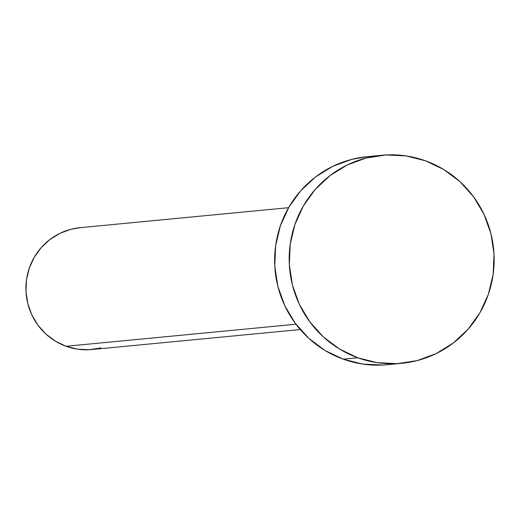 <?xml version="1.0" encoding="UTF-8"?>
<svg xmlns="http://www.w3.org/2000/svg" width="520" height="520" viewBox="0 0 520 520"><rect width="100%" height="100%" fill="white"/><g stroke="black" fill="none" stroke-linecap="round" stroke-linejoin="round"><path stroke-width="0.78" d="M288.594 207.694L80.1 227.675A61.204 60.021 84.5 0 0 26.338 281.06A61.204 60.021 84.5 0 0 66.079 346.275L295.99 324.24L66.079 346.275A61.204 60.021 84.5 0 0 91.773 349.531L300.274 329.543M357.767 357.767A104.494 102.473 -95.5 0 1 289.913 246.422A104.494 102.473 -95.5 0 1 381.7 155.285A104.494 102.473 -95.5 0 1 425.575 160.836A104.494 102.473 -95.5 0 1 493.422 272.181A104.494 102.473 -95.5 0 1 401.635 363.324A104.494 102.473 -95.5 0 1 357.767 357.767L343.207 359.164L357.767 357.767L339.547 349.063L323.336 336.908L309.745 321.769L299.306 304.233L292.416 284.967L289.341 264.713L290.192 244.257L294.95 224.374L303.427 205.836L315.289 189.352L330.089 175.558L347.256 164.977L366.125 158.028L385.983 154.966L406.055 155.916L425.575 160.836L443.794 169.54L460.005 181.701L473.597 196.839L484.036 214.377L490.925 233.643L494 253.89L493.142 274.352L488.391 294.229L479.915 312.767L468.052 329.251L453.251 343.05L436.085 353.626L417.216 360.581L397.358 363.643L377.286 362.694L357.767 357.767M381.7 155.285L367.14 156.676A104.494 102.473 84.5 0 0 275.36 247.819A104.494 102.473 84.5 0 0 343.207 359.164A104.494 102.473 84.5 0 0 387.082 364.715L401.635 363.324M387.426 364.683L382.798 365.034L362.726 364.084L343.207 359.164L324.987 350.46L308.776 338.299L295.185 323.161L284.745 305.624L277.856 286.358L274.781 266.11L275.639 245.648L280.391 225.771L288.867 207.233L300.729 190.749L315.53 176.95L332.696 166.374L351.566 159.419L367.451 156.65M100.9 347.925L89.271 349.713L77.513 349.161L66.079 346.275L55.406 341.178L45.91 334.054L37.953 325.189L31.837 314.918L27.801 303.635L26 291.772L26.501 279.793L29.289 268.144L34.248 257.289L41.197 247.631L49.868 239.551L59.923 233.357L70.974 229.281L80.282 227.662"/></g></svg>
